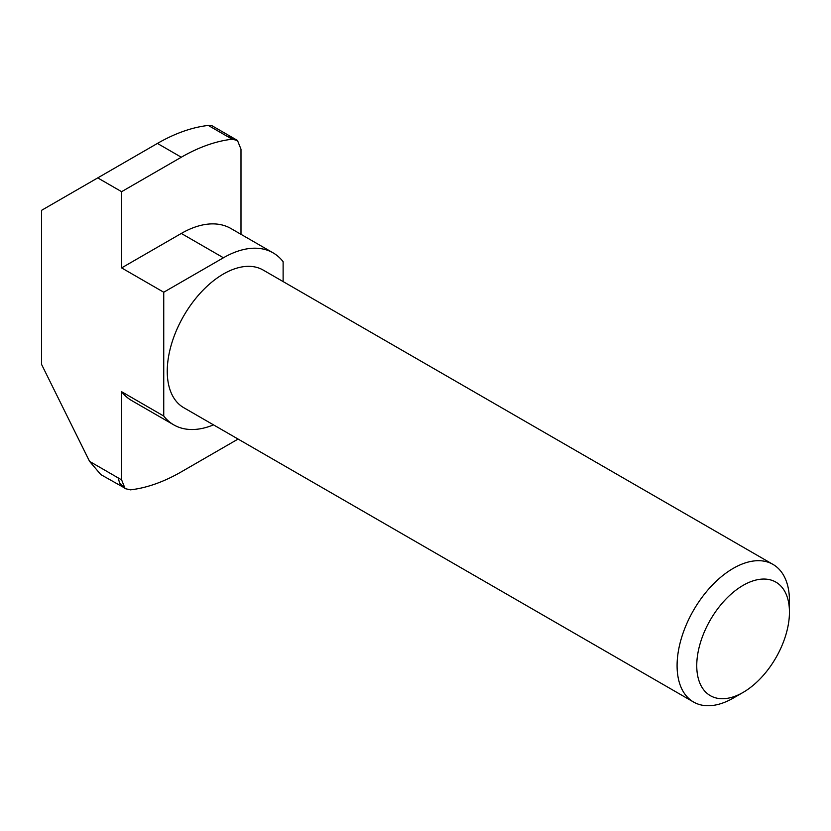 <?xml version="1.0" encoding="UTF-8"?>
<svg xmlns="http://www.w3.org/2000/svg" width="831" height="831" viewBox="0 0 831 831"><rect width="100%" height="100%" fill="white"/><g stroke="black" fill="none" stroke-linecap="round" stroke-linejoin="round"><path stroke-width="1.25" d="M772.996 564.405L263.157 270.054A79.454 45.871 120 0 0 223.435 273.991A79.454 45.871 120 0 0 171.529 344.003A79.454 45.871 120 0 0 183.713 407.668L693.542 702.018A79.454 45.871 -60 0 1 681.368 638.353A79.454 45.871 -60 0 1 733.274 568.342A79.454 45.871 -60 0 1 772.996 564.405A79.454 45.871 -60 0 1 789.45 600.782L789.45 612.125A65.545 37.842 -60 0 1 743.101 692.41A65.545 37.842 -60 0 1 696.752 665.652A65.545 37.842 -60 0 1 743.101 585.367A65.545 37.842 -60 0 1 789.45 612.125M733.274 698.082L743.101 692.41L733.274 698.082A79.454 45.871 -60 0 1 693.542 702.018M283.122 281.584L283.122 261.682A99.315 57.339 120 0 0 273.087 252.853A99.315 57.339 120 0 0 223.435 257.776L163.738 292.232L163.738 416.04A99.315 57.339 120 0 0 173.772 424.87A99.315 57.339 120 0 0 213.505 424.87M163.738 416.04L121.606 391.713A99.315 57.339 120 0 0 131.641 400.542L173.772 424.87M240.99 234.321L240.99 149.196L237.479 140.491L232.192 139.224A192.667 111.24 120 0 0 181.303 157.225L157.423 143.431L41.55 210.336L41.55 364.383L89.592 461.402L121.606 479.882L121.606 391.713M163.738 292.232L121.606 267.904L121.606 191.681L97.726 177.896M273.087 252.853L230.956 228.525A99.315 57.339 120 0 0 181.303 233.449L121.606 267.904M121.606 479.882L125.107 488.618L130.405 489.843A192.667 111.24 120 0 0 181.303 471.852L238.082 439.059M118.095 477.856L119.747 483.33L125.117 488.576M89.592 461.402L100.831 474.605L125.117 488.254M181.303 157.225L121.606 191.681M237.479 140.491L236.679 139.982M236.264 139.743L211.988 125.73L208.311 125.439L226.905 136.17L237.022 140.2M157.423 143.431A192.667 111.24 -60 0 1 208.311 125.439M223.435 257.776L181.303 233.449M232.192 139.224L226.905 136.17"/></g></svg>
